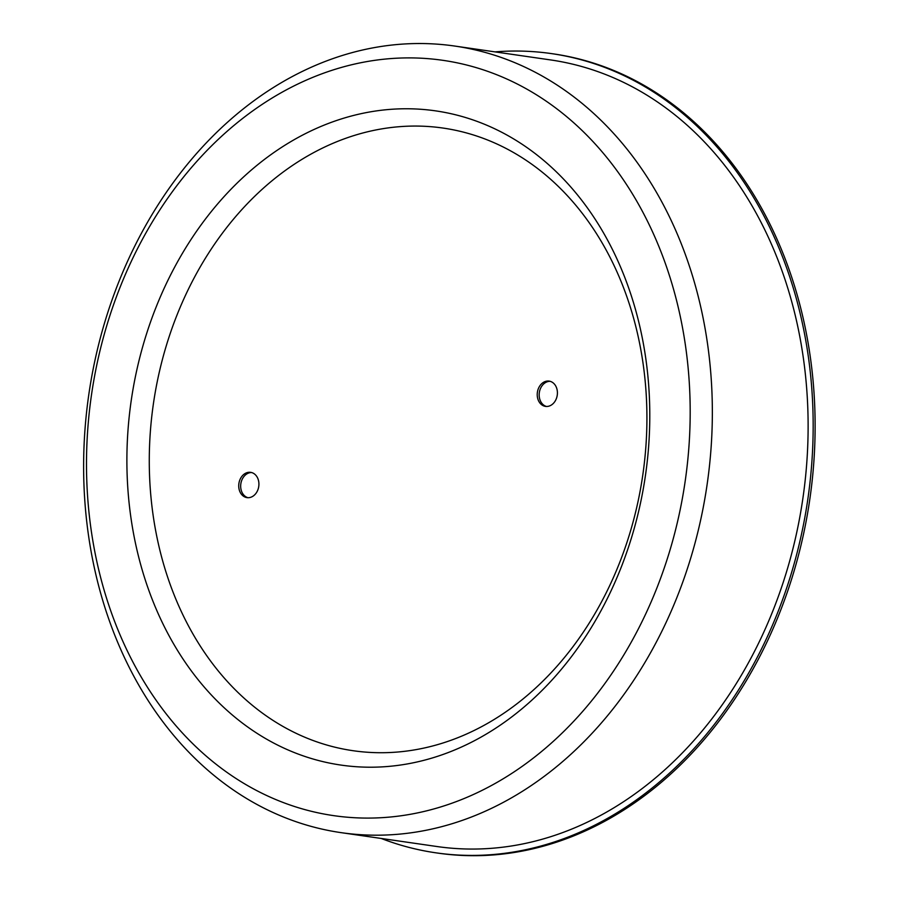 <?xml version="1.0" encoding="UTF-8"?>
<svg xmlns="http://www.w3.org/2000/svg" width="898" height="898" viewBox="0 0 898 898"><rect width="100%" height="100%" fill="white"/><g stroke="black" fill="none" stroke-linecap="round" stroke-linejoin="round"><path stroke-width="1.35" d="M251.62 472.55A12.763 10.035 -81.8 0 0 240.821 488.31A12.763 10.035 -81.8 0 0 247.971 497.705M258.77 481.945A12.763 10.035 98.2 0 1 246.995 497.627A12.763 10.035 98.2 0 1 238.89 483.551A12.763 10.035 98.2 0 1 250.654 472.348A12.763 10.035 98.2 0 1 258.77 481.945M550.115 381.313A12.763 10.035 -81.8 0 0 539.316 397.073A12.763 10.035 -81.8 0 0 546.467 406.468M557.265 390.709A12.763 10.035 98.2 0 1 545.49 406.39A12.763 10.035 98.2 0 1 537.386 392.314A12.763 10.035 98.2 0 1 549.149 381.111A12.763 10.035 98.2 0 1 557.265 390.709M495.045 51.882A403.763 317.409 98.2 0 1 551.596 53.622L553.55 53.902A403.763 317.409 98.2 0 1 810.355 357.325A403.763 317.409 98.2 0 1 437.831 853.1L435.878 852.819A403.763 317.409 98.2 0 1 381.156 838.44M551.596 53.622A403.763 317.409 98.2 0 1 808.402 357.045A403.763 317.409 98.2 0 1 435.878 852.819M643.204 364.442A314.558 247.276 98.2 0 1 312.526 740.3A314.558 247.276 98.2 0 1 238.464 213.365A314.558 247.276 98.2 0 1 643.204 364.442M645.886 359.222A330.509 259.825 98.2 0 1 298.428 754.152A330.509 259.825 98.2 0 1 220.605 200.49A330.509 259.825 98.2 0 1 645.886 359.222M685.679 347.055A381.583 299.966 98.2 0 1 284.531 803.014A381.583 299.966 98.2 0 1 194.698 163.795A381.583 299.966 98.2 0 1 685.679 347.055M707.658 344.697A397.376 312.392 98.2 0 1 341.027 832.637A397.376 312.392 98.2 0 1 88.801 394.592A397.376 312.392 98.2 0 1 454.916 46.079A397.376 312.392 98.2 0 1 707.658 344.697M454.916 46.079L550.676 59.941A397.376 312.392 98.2 0 1 803.429 358.56A397.376 312.392 98.2 0 1 436.787 846.5L341.027 832.637"/></g></svg>
